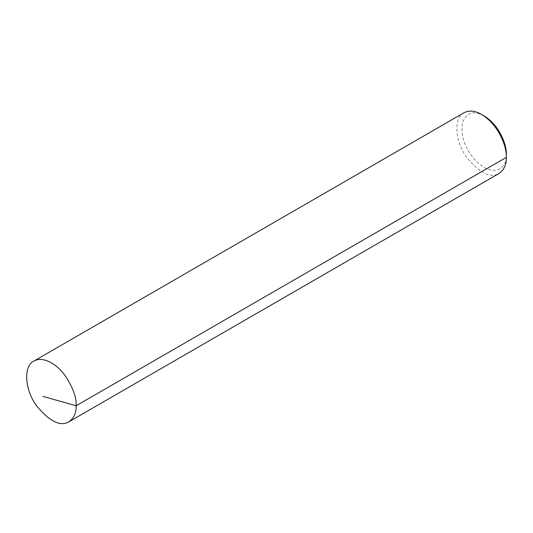 <?xml version="1.0" encoding="UTF-8"?>
<svg xmlns="http://www.w3.org/2000/svg" width="533" height="533" viewBox="0 0 533 533"><rect width="100%" height="100%" fill="white"/><g stroke="black" fill="none" stroke-linecap="round" stroke-linejoin="round"><path stroke-width="0.4" stroke-dasharray="2.67 2" d="M464.036 112.723C453.41 117.74 454.929 141.345 466.582 157.235C479.773 173.112 490.607 178.515 499.088 173.438M484.044 115.894C473.544 110.131 466.328 112.49 462.384 122.963C460.572 135.575 464.683 147.814 474.723 159.673C494.644 180.487 507.889 166.576 506.35 154.53"/><path stroke-width="0.8" d="M68.897 421.81L499.088 173.438C504.218 169.647 506.636 164.297 506.35 157.395C506.943 147.235 499.075 125.042 481.565 114.462C475.116 110.691 469.273 110.111 464.036 112.723L33.846 361.094C23.219 366.111 24.738 389.71 36.391 405.606C49.582 421.476 60.416 426.88 68.897 421.81C74.027 418.019 76.446 412.669 76.159 405.76C76.625 397.565 72.954 387.511 65.146 375.612C57.377 364.585 43.106 355.591 33.846 361.094M481.565 114.462L484.044 115.894C499.801 125.415 506.883 145.389 506.35 154.53L506.35 157.395L76.159 405.76L42.84 396.379M506.35 154.53L506.35 157.395"/></g></svg>
